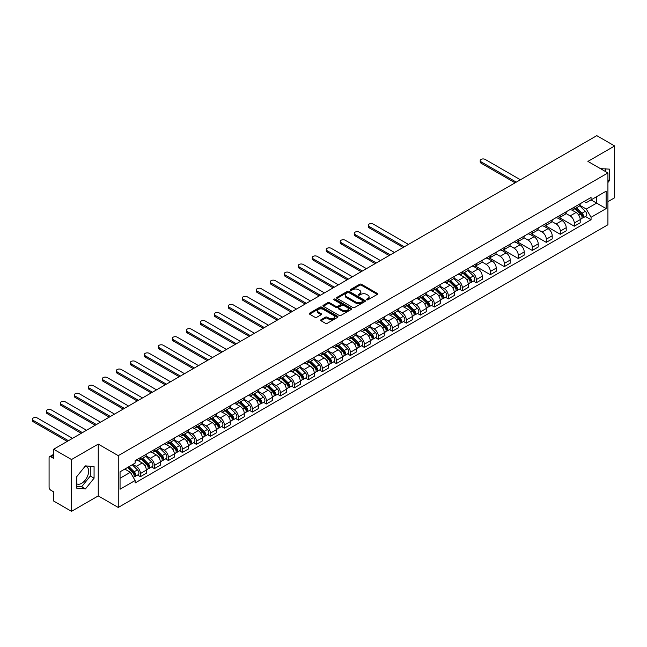 <?xml version="1.0" encoding="UTF-8"?>
<svg xmlns="http://www.w3.org/2000/svg" width="647" height="647" viewBox="0 0 647 647"><rect width="100%" height="100%" fill="white"/><g stroke="black" fill="none" stroke-linecap="round" stroke-linejoin="round"><path stroke-width="0.97" d="M366.703 299.82A0.873 0.501 0 0 0 367.933 299.82L377.29 294.417A1.245 0.72 0 0 0 377.654 293.908A1.245 0.72 0 0 0 377.29 293.398L361.438 284.251A1.245 0.72 0 0 0 359.675 284.251L350.326 289.646A0.873 0.501 0 0 0 351.556 290.357L352.769 289.662A3.987 2.297 0 0 1 358.406 289.662L359.724 290.422A3.987 2.297 0 0 1 360.889 292.048A3.987 2.297 0 0 1 359.724 293.681L358.511 294.377A0.873 0.501 0 0 0 359.748 295.089L360.953 294.393A3.987 2.297 0 0 1 366.59 294.393L367.917 295.153A3.987 2.297 0 0 1 369.081 296.779A3.987 2.297 0 0 1 367.917 298.404L366.703 299.108A0.873 0.501 0 0 0 366.703 299.82L366.703 299.108M600.57 168.713A9.899 5.71 -60 0 1 601.92 169.15A9.899 5.71 -60 0 1 602.98 170.096M85.137 466.22A9.899 5.71 -60 0 1 86.601 466.665A9.899 5.71 -60 0 1 88.113 474.599A9.899 5.71 -60 0 1 81.651 483.317A9.899 5.71 -60 0 1 76.758 483.843M321.017 319.731A1.245 0.72 0 0 0 320.653 320.241A1.245 0.72 0 0 0 321.017 320.75L325.465 323.322A1.245 0.72 0 0 0 327.228 323.322L337.621 317.321A1.245 0.72 0 0 0 337.985 316.812A1.245 0.72 0 0 0 337.621 316.302L321.769 307.155A1.245 0.72 0 0 0 320.006 307.155L309.614 313.148A1.245 0.72 0 0 0 309.25 313.658A1.245 0.72 0 0 0 309.614 314.167L314.984 317.273A1.245 0.72 0 0 0 316.747 317.273L321.195 314.701A1.245 0.72 0 0 0 321.559 314.191A1.245 0.72 0 0 0 321.195 313.682L318.534 312.145A3.332 1.925 0 0 1 317.556 310.786A3.332 1.925 0 0 1 319.61 309.007A3.332 1.925 0 0 1 323.241 309.428L333.682 315.453A3.332 1.925 0 0 1 334.653 316.812A3.332 1.925 0 0 1 332.598 318.591A3.332 1.925 0 0 1 328.967 318.17L327.228 317.167A1.245 0.72 0 0 0 325.465 317.167L321.017 319.731L321.017 320.75L325.465 318.203L325.465 317.167M118.255 455.658L98.247 444.109L71.51 459.54L53.661 449.236L596.793 135.66L614.65 145.963L587.913 161.402L607.921 172.951L118.255 455.658L118.255 507.458L607.921 224.752L607.921 172.951M352.858 307.511A1.245 0.72 0 0 0 354.613 307.511L365.005 301.51A1.245 0.72 0 0 0 365.369 301.001A1.245 0.72 0 0 0 365.005 300.491L349.154 291.336A1.245 0.72 0 0 0 347.39 291.336L337.006 297.337A1.245 0.72 0 0 0 336.642 297.846A1.245 0.72 0 0 0 337.006 298.356L352.858 307.511M334.313 300.006A0.873 0.501 0 0 1 335.195 300.127L335.195 299.092L351.313 308.401A1.245 0.72 0 0 1 351.677 308.902A1.245 0.72 0 0 1 351.313 309.412L340.92 315.412A1.245 0.72 0 0 1 339.157 315.412L323.306 306.266L323.306 305.247A1.245 0.72 0 0 0 322.942 305.756A1.245 0.72 0 0 0 323.306 306.266M323.306 305.247L327.754 302.675A1.245 0.72 0 0 1 329.517 302.675L335.947 306.387A1.245 0.72 0 0 0 337.71 306.387L340.662 304.688A1.245 0.72 0 0 0 341.026 304.179A1.245 0.72 0 0 0 340.662 303.669L333.965 299.804A0.873 0.501 0 0 1 335.195 299.092M71.51 459.54L71.51 511.34L53.661 501.037L53.661 491.866L50.878 490.256A2.539 1.464 -120 0 1 49.083 487.151L49.083 457.833A2.539 1.464 -120 0 1 49.609 456.677L53.661 454.331M607.921 201.646L614.65 197.764L614.65 145.963M71.51 511.34L98.247 495.909L118.255 507.458M53.661 449.236L53.661 458.408L50.878 456.798A2.539 1.464 -120 0 0 49.609 456.677M574.277 207.137A5.839 3.372 60 0 1 573.072 209.757L578.992 206.336A5.839 3.372 -120 0 0 580.197 203.724M565.874 213.421L570.153 215.896A5.839 3.372 60 0 1 574.277 223.037L580.197 219.624A5.839 3.372 -120 0 0 576.073 212.475L571.835 210.024M580.197 219.624L580.197 222.778L574.277 226.199L559.437 217.627M573.072 209.757A5.839 3.372 60 0 1 570.193 209.499M574.277 223.037L574.277 226.199M560.286 215.216A5.839 3.372 60 0 1 559.073 217.837L564.993 214.424A5.839 3.372 -120 0 0 566.206 211.804M545.437 225.714L560.286 234.279L566.206 230.866L566.206 227.704A5.839 3.372 -120 0 0 562.073 220.554L557.835 218.104M559.073 217.837A5.839 3.372 60 0 1 556.202 217.578M551.883 221.5L556.153 223.975A5.839 3.372 60 0 1 560.286 231.125L560.286 234.279M546.286 223.296A5.839 3.372 60 0 1 545.081 225.916L551.001 222.503A5.839 3.372 -120 0 0 552.206 219.883M531.446 233.793L546.286 242.358L552.206 238.945L552.206 235.783A5.839 3.372 -120 0 0 548.082 228.634L543.844 226.191M545.081 225.916A5.839 3.372 60 0 1 542.202 225.657M537.883 229.588L542.162 232.055A5.839 3.372 60 0 1 546.286 239.204L546.286 242.358M532.295 231.383A5.839 3.372 60 0 1 531.082 233.996L537.002 230.583A5.839 3.372 -120 0 0 538.215 227.962M517.446 241.873L532.295 250.438L538.215 247.025L538.215 243.862A5.839 3.372 -120 0 0 534.082 236.713L529.844 234.271M531.082 233.996A5.839 3.372 60 0 1 528.211 233.737M523.884 237.667L528.162 240.134A5.839 3.372 60 0 1 532.295 247.283L532.295 250.438M518.296 239.463A5.839 3.372 60 0 1 517.09 242.083L523.011 238.662A5.839 3.372 -120 0 0 524.216 236.042M503.455 249.952L518.296 258.525L524.216 255.104L524.216 251.942A5.839 3.372 -120 0 0 520.091 244.792L515.853 242.35M517.09 242.083A5.839 3.372 60 0 1 514.211 241.816M509.893 245.747L514.171 248.213A5.839 3.372 60 0 1 518.296 255.363L518.296 258.525M504.296 247.542A5.839 3.372 60 0 1 503.091 250.163L509.011 246.742A5.839 3.372 -120 0 0 510.224 244.121M489.456 258.032L504.296 266.604L510.224 263.183L510.224 260.021A5.839 3.372 -120 0 0 506.091 252.872L501.854 250.429M503.091 250.163A5.839 3.372 60 0 1 500.22 249.896M495.893 253.826L500.171 256.293A5.839 3.372 60 0 1 504.296 263.442L504.296 266.604M490.305 255.622A5.839 3.372 60 0 1 489.1 258.242L495.02 254.821A5.839 3.372 -120 0 0 496.225 252.201M475.464 266.111L490.305 274.684L496.225 271.263L496.225 268.101A5.839 3.372 -120 0 0 492.1 260.959L487.862 258.509M489.1 258.242A5.839 3.372 60 0 1 486.221 257.975M481.902 261.906L486.18 264.372A5.839 3.372 60 0 1 490.305 271.522L490.305 274.684M476.305 263.701A5.839 3.372 60 0 1 475.1 266.321L481.02 262.9A5.839 3.372 -120 0 0 482.233 260.28M473.467 281.122L476.305 282.763L482.233 279.342L482.233 276.18A5.839 3.372 -120 0 0 478.101 269.039L473.863 266.588M475.1 266.321A5.839 3.372 60 0 1 472.229 266.054M467.902 269.985L472.181 272.452A5.839 3.372 60 0 1 476.305 279.601L476.305 282.763M462.314 271.78A5.839 3.372 60 0 1 461.101 274.401L467.029 270.98A5.839 3.372 -120 0 0 468.234 268.359M459.475 289.201L462.314 290.843L468.234 287.422L468.234 284.268A5.839 3.372 -120 0 0 464.109 277.118L459.871 274.668M461.101 274.401A5.839 3.372 60 0 1 458.23 274.134M453.911 278.064L458.189 280.531A5.839 3.372 60 0 1 462.314 287.68L462.314 290.843M448.314 279.86A5.839 3.372 60 0 1 447.109 282.48L453.029 279.059A5.839 3.372 -120 0 0 454.243 276.439M445.476 297.28L448.314 298.922L454.243 295.501L454.243 292.347A5.839 3.372 -120 0 0 450.11 285.198L445.872 282.747M447.109 282.48A5.839 3.372 60 0 1 444.238 282.221M439.911 286.144L444.19 288.619A5.839 3.372 60 0 1 448.314 295.76L448.314 298.922M434.323 287.939A5.839 3.372 60 0 1 433.11 290.56L439.038 287.147A5.839 3.372 -120 0 0 440.243 284.526M431.484 305.368L434.323 307.002L440.243 303.58L440.243 300.426A5.839 3.372 -120 0 0 436.118 293.277L431.881 290.827M433.11 290.56A5.839 3.372 60 0 1 430.239 290.301M425.92 294.223L430.198 296.698A5.839 3.372 60 0 1 434.323 303.839L434.323 307.002M420.324 296.019A5.839 3.372 60 0 1 419.119 298.639L425.039 295.226A5.839 3.372 -120 0 0 426.244 292.606M417.485 313.447L420.324 315.081L426.252 311.668L426.252 308.506A5.839 3.372 -120 0 0 422.119 301.356L417.881 298.914M419.119 298.639A5.839 3.372 60 0 1 416.247 298.38M411.921 302.303L416.199 304.777A5.839 3.372 60 0 1 420.324 311.927L420.324 315.081M406.332 304.098A5.839 3.372 60 0 1 405.119 306.718L411.047 303.306A5.839 3.372 -120 0 0 412.252 300.685M403.493 321.527L406.332 323.16L412.252 319.747L412.252 316.585A5.839 3.372 -120 0 0 408.128 309.436L403.89 306.993M405.119 306.718A5.839 3.372 60 0 1 402.248 306.46M397.929 310.39L402.208 312.857A5.839 3.372 60 0 1 406.332 320.006L406.332 323.16M392.333 312.186A5.839 3.372 60 0 1 391.128 314.806L397.048 311.385A5.839 3.372 -120 0 0 398.253 308.765M389.494 329.606L392.333 331.24L398.253 327.827L398.253 324.665A5.839 3.372 -120 0 0 394.128 317.515L389.89 315.073M391.128 314.806A5.839 3.372 60 0 1 388.257 314.539M383.93 318.47L388.208 320.936A5.839 3.372 60 0 1 392.333 328.086L392.333 331.24M378.341 320.265A5.839 3.372 60 0 1 377.128 322.885L383.048 319.464A5.839 3.372 -120 0 0 384.261 316.844M375.503 337.685L378.341 339.327L384.261 335.906L384.261 332.744A5.839 3.372 -120 0 0 380.137 325.595L375.899 323.152M377.128 322.885A5.839 3.372 60 0 1 374.257 322.618M369.938 326.549L374.217 329.016A5.839 3.372 60 0 1 378.341 336.165L378.341 339.327M364.342 328.344A5.839 3.372 60 0 1 363.137 330.965L369.057 327.544A5.839 3.372 -120 0 0 370.262 324.923M361.503 345.765L364.342 347.407L370.262 343.986L370.262 340.823A5.839 3.372 -120 0 0 366.137 333.674L361.899 331.232M363.137 330.965A5.839 3.372 60 0 1 360.266 330.698M355.939 334.628L360.217 337.095A5.839 3.372 60 0 1 364.342 344.244L364.342 347.407M350.35 336.424A5.839 3.372 60 0 1 349.137 339.044L355.057 335.623A5.839 3.372 -120 0 0 356.271 333.003M347.512 353.844L350.35 355.486L356.271 352.065L356.271 348.903A5.839 3.372 -120 0 0 352.146 341.762L347.908 339.311M349.137 339.044A5.839 3.372 60 0 1 346.266 338.777M341.948 342.708L346.218 345.175A5.839 3.372 60 0 1 350.35 352.324L350.35 355.486M336.351 344.503A5.839 3.372 60 0 1 335.146 347.124L341.066 343.703A5.839 3.372 -120 0 0 342.271 341.082M333.512 361.924L336.351 363.565L342.271 360.144L342.271 356.99A5.839 3.372 -120 0 0 338.146 349.841L333.909 347.39M335.146 347.124A5.839 3.372 60 0 1 332.275 346.857M327.948 350.787L332.226 353.254A5.839 3.372 60 0 1 336.351 360.403L336.351 363.565M322.36 352.583A5.839 3.372 60 0 1 321.147 355.203L327.067 351.782A5.839 3.372 -120 0 0 328.28 349.162M319.521 370.003L322.36 371.645L328.28 368.224L328.28 365.07A5.839 3.372 -120 0 0 324.155 357.92L319.917 355.47M321.147 355.203A5.839 3.372 60 0 1 318.275 354.944M313.957 358.867L318.227 361.341A5.839 3.372 60 0 1 322.36 368.483L322.36 371.645M308.36 360.662A5.839 3.372 60 0 1 307.155 363.282L313.075 359.861A5.839 3.372 -120 0 0 314.28 357.249M305.521 378.083L308.36 379.724L314.28 376.303L314.28 373.149A5.839 3.372 -120 0 0 310.156 366L305.918 363.549M307.155 363.282A5.839 3.372 60 0 1 304.276 363.024M299.957 366.946L304.236 369.421A5.839 3.372 60 0 1 308.36 376.562L308.36 379.724M294.369 368.741A5.839 3.372 60 0 1 293.156 371.362L299.076 367.949A5.839 3.372 -120 0 0 300.289 365.329M291.53 386.17L294.369 387.804L300.289 384.391L300.289 381.229A5.839 3.372 -120 0 0 296.164 374.079L291.918 371.629M293.156 371.362A5.839 3.372 60 0 1 290.285 371.103M285.966 375.025L290.236 377.5A5.839 3.372 60 0 1 294.369 384.65L294.369 387.804M280.369 376.821A5.839 3.372 60 0 1 279.164 379.441L285.084 376.028A5.839 3.372 -120 0 0 286.289 373.408M277.531 394.249L280.369 395.883L286.289 392.47L286.289 389.308A5.839 3.372 -120 0 0 282.165 382.159L277.927 379.716M279.164 379.441A5.839 3.372 60 0 1 276.285 379.182M271.966 383.113L276.245 385.58A5.839 3.372 60 0 1 280.369 392.729L280.369 395.883M266.378 384.908A5.839 3.372 60 0 1 265.165 387.529L271.085 384.108A5.839 3.372 -120 0 0 272.298 381.487M263.539 402.329L266.378 403.963L272.298 400.55L272.298 397.387A5.839 3.372 -120 0 0 268.165 390.238L263.927 387.796M265.165 387.529A5.839 3.372 60 0 1 262.294 387.262M257.975 391.192L262.245 393.659A5.839 3.372 60 0 1 266.378 400.808L266.378 403.963M252.379 392.988A5.839 3.372 60 0 1 251.173 395.608L257.094 392.187A5.839 3.372 -120 0 0 258.299 389.567M249.54 410.408L252.379 412.05L258.299 408.629L258.299 405.467A5.839 3.372 -120 0 0 254.174 398.317L249.936 395.875M251.173 395.608A5.839 3.372 60 0 1 248.294 395.341M243.976 399.272L248.254 401.738A5.839 3.372 60 0 1 252.379 408.888L252.379 412.05M238.387 401.067A5.839 3.372 60 0 1 237.174 403.688L243.094 400.267A5.839 3.372 -120 0 0 244.307 397.646M235.548 418.488L238.387 420.129L244.307 416.708L244.307 413.546A5.839 3.372 -120 0 0 240.174 406.397L235.937 403.954M237.174 403.688A5.839 3.372 60 0 1 234.303 403.421M229.984 407.351L234.254 409.818A5.839 3.372 60 0 1 238.387 416.967L238.387 420.129M224.388 409.147A5.839 3.372 60 0 1 223.183 411.767L229.103 408.346A5.839 3.372 -120 0 0 230.308 405.726M221.549 426.567L224.388 428.209L230.308 424.788L230.308 421.626A5.839 3.372 -120 0 0 226.183 414.484L221.945 412.034M223.183 411.767A5.839 3.372 60 0 1 220.303 411.5M215.985 415.431L220.263 417.897A5.839 3.372 60 0 1 224.388 425.047L224.388 428.209M210.396 417.226A5.839 3.372 60 0 1 209.183 419.846L215.103 416.425A5.839 3.372 -120 0 0 216.316 413.805M207.55 434.647L210.396 436.288L216.316 432.867L216.316 429.713A5.839 3.372 -120 0 0 212.184 422.564L207.946 420.113M209.183 419.846A5.839 3.372 60 0 1 206.312 419.579M201.985 423.51L206.264 425.977A5.839 3.372 60 0 1 210.396 433.126L210.396 436.288M196.397 425.305A5.839 3.372 60 0 1 195.192 427.926L201.112 424.505A5.839 3.372 -120 0 0 202.317 421.884M193.558 442.726L196.397 444.368L202.317 440.947L202.317 437.793A5.839 3.372 -120 0 0 198.192 430.643L193.954 428.193M195.192 427.926A5.839 3.372 60 0 1 192.313 427.659M187.994 431.589L192.272 434.056A5.839 3.372 60 0 1 196.397 441.205L196.397 444.368M182.397 433.385A5.839 3.372 60 0 1 181.192 436.005L187.112 432.584A5.839 3.372 -120 0 0 188.326 429.972M179.559 450.805L182.397 452.447L188.326 449.026L188.326 445.872A5.839 3.372 -120 0 0 184.193 438.723L179.955 436.272M181.192 436.005A5.839 3.372 60 0 1 178.321 435.746M173.994 439.669L178.273 442.144A5.839 3.372 60 0 1 182.397 449.285L182.397 452.447M168.406 441.464A5.839 3.372 60 0 1 167.201 444.085L173.121 440.672A5.839 3.372 -120 0 0 174.326 438.051M165.567 458.893L168.406 460.527L174.326 457.114L174.326 453.951A5.839 3.372 -120 0 0 170.201 446.802L165.964 444.352M167.201 444.085A5.839 3.372 60 0 1 164.322 443.826M160.003 447.748L164.281 450.223A5.839 3.372 60 0 1 168.406 457.372L168.406 460.527M154.407 449.544A5.839 3.372 60 0 1 153.202 452.164L159.122 448.751A5.839 3.372 -120 0 0 160.335 446.131M151.568 466.972L154.407 468.606L160.335 465.193L160.335 462.031A5.839 3.372 -120 0 0 156.202 454.881L151.964 452.439M153.202 452.164A5.839 3.372 60 0 1 150.33 451.905M146.004 455.836L150.282 458.302A5.839 3.372 60 0 1 154.407 465.452L154.407 468.606M140.415 457.631A5.839 3.372 60 0 1 139.202 460.243L145.13 456.831A5.839 3.372 -120 0 0 146.335 454.21M137.576 475.052L140.415 476.685L146.335 473.272L146.335 470.11A5.839 3.372 -120 0 0 142.211 462.961L137.973 460.518M139.202 460.243A5.839 3.372 60 0 1 136.331 459.985M132.878 464.417L136.291 466.382A5.839 3.372 60 0 1 140.415 473.531L140.415 476.685M584.192 201.411L586.303 202.632L606.126 191.189L596.615 196.672L596.615 203.101L586.303 209.054L579.874 205.342M591.051 199.891L606.126 208.593L591.059 217.295L586.303 209.054M606.126 191.189L606.126 208.593M120.051 478.246L130.362 472.286L135.118 480.519L135.118 482.953L591.059 219.729L591.059 217.295M135.118 480.519L120.051 489.221L120.051 471.817L135.118 463.115L135.118 460.68L591.059 197.456L591.059 199.891M607.921 182.511L609.401 180.667L609.401 169.126L600.489 168.665M98.247 444.109L98.247 495.909M76.758 488.186L85.42 488.954L94.074 478.19L94.074 466.641L85.42 465.872L76.758 476.637L76.758 488.186M130.362 472.286L124.806 469.075M585.438 216.478L591.059 219.729M605.632 171.633L605.632 168.786M607.921 179.809L609.401 180.667M76.758 486.342L81.651 486.779L90.305 476.014L90.305 466.309M81.651 486.779L85.42 488.954M90.305 476.014L94.074 478.19M367.051 299.941L367.917 299.44A3.987 2.297 0 0 0 369.081 297.814L369.081 296.779M360.889 292.048L360.889 293.091A3.987 2.297 0 0 1 359.724 294.717L358.859 295.21M377.29 293.398L377.29 294.417L361.438 285.287A1.245 0.72 0 0 0 359.675 285.287L350.674 290.487M365.005 300.491L365.005 301.51L349.154 292.379A1.245 0.72 0 0 0 347.39 292.379L337.022 298.364L337.006 297.337M362.805 301.356A0.873 0.501 0 0 0 362.805 300.645L348.895 292.614A0.873 0.501 0 0 0 347.657 292.614L346.38 293.35A3.987 2.297 0 0 0 345.215 294.975A3.987 2.297 0 0 0 346.38 296.601L355.89 302.092A3.987 2.297 0 0 0 361.527 302.092L362.805 301.356L362.805 302.392A0.873 0.501 0 0 0 363.064 302.036L363.064 301.001M345.215 294.975L345.215 296.011A3.987 2.297 0 0 0 346.38 297.636L346.38 296.601M362.805 302.392L361.527 303.128A3.987 2.297 0 0 1 355.89 303.128L346.38 297.636M323.33 306.274L327.754 303.71L327.754 302.675M341.026 304.179L341.026 305.214A1.245 0.72 0 0 1 340.662 305.724L337.71 307.422A1.245 0.72 0 0 1 335.947 307.422L329.517 303.71A1.245 0.72 0 0 0 327.754 303.71M335.195 300.127L351.297 309.42M342.619 310.236A3.332 1.925 0 0 0 346.25 310.657A3.332 1.925 0 0 0 348.304 308.878A3.332 1.925 0 0 0 347.326 307.519L343.654 305.4A1.245 0.72 0 0 0 341.891 305.4L338.939 307.099A1.245 0.72 0 0 0 338.575 307.608A1.245 0.72 0 0 0 338.939 308.118L342.619 310.236L342.619 311.28A3.332 1.925 0 0 0 346.25 311.692A3.332 1.925 0 0 0 348.304 309.913L348.304 308.878M338.575 307.608L338.575 308.643A1.245 0.72 0 0 0 338.939 309.153L338.939 308.118M342.619 311.28L338.939 309.153M334.653 316.812L334.653 317.847A3.332 1.925 0 0 1 332.598 319.626A3.332 1.925 0 0 1 328.967 319.206L327.228 318.203A1.245 0.72 0 0 0 325.465 318.203M317.556 310.786L317.556 311.822A3.332 1.925 0 0 0 318.534 313.18L318.534 312.145M321.179 314.709L318.534 313.18M337.621 316.302L337.621 317.321L321.769 308.19A1.245 0.72 0 0 0 320.006 308.19L309.63 314.175L309.614 313.148M575.029 208.625L580.545 214.068A3.17 1.828 60 0 1 581.378 218.823L580.197 219.503M576.129 209.709L578.467 211.059M520.406 179.761L485.193 159.437A2.92 1.682 -0 0 0 482.007 159.065A2.92 1.682 -0 0 0 480.211 160.626A2.92 1.682 -0 0 0 481.061 161.815L516.274 182.147M575.644 208.269L581.677 214.23A1.52 0.882 60 0 1 582.082 216.51A1.52 0.882 60 0 1 581.944 216.567M576.558 207.744L582.074 213.187A3.17 1.828 60 0 1 582.907 217.942A3.17 1.828 60 0 1 581.952 218.039M579.639 205.738L585.3 211.318A3.17 1.828 60 0 1 586.133 216.074L582.907 217.942M515.109 182.818L481.061 163.165A2.92 1.682 180 0 1 480.211 161.968L480.211 160.626M463.066 273.269L468.582 278.711A3.17 1.828 60 0 1 469.415 283.467L468.234 284.146M464.166 274.352L466.503 275.703M408.435 244.404L373.222 224.08A2.92 1.682 -0 0 0 370.044 223.708A2.92 1.682 -0 0 0 368.248 225.269A2.92 1.682 -0 0 0 369.097 226.458L404.31 246.79M463.681 272.913L469.714 278.873A1.52 0.882 60 0 1 470.118 281.154A1.52 0.882 60 0 1 469.981 281.21M464.595 272.387L470.102 277.83A3.17 1.828 60 0 1 470.943 282.585A3.17 1.828 60 0 1 469.981 282.682M467.676 270.381L473.337 275.962A3.17 1.828 60 0 1 474.17 280.717L470.943 282.585M403.146 247.461L369.097 227.809A2.92 1.682 180 0 1 368.248 226.612L368.248 225.269M449.075 281.348L454.582 286.791A3.17 1.828 60 0 1 455.423 291.546L454.234 292.226M450.175 282.432L452.504 283.782M394.444 252.484L359.231 232.16A2.92 1.682 -0 0 0 356.052 231.788A2.92 1.682 -0 0 0 354.249 233.349A2.92 1.682 -0 0 0 355.106 234.537L390.319 254.869M449.681 280.992L455.723 286.953A1.52 0.882 60 0 1 456.119 289.233A1.52 0.882 60 0 1 455.981 289.29M450.595 280.466L456.111 285.909A3.17 1.828 60 0 1 456.944 290.665A3.17 1.828 60 0 1 455.989 290.762M453.684 278.461L459.338 284.041A3.17 1.828 60 0 1 460.179 288.797L456.944 290.665M389.146 255.541L355.106 235.888A2.92 1.682 180 0 1 354.249 234.691L354.249 233.349M435.075 289.427L440.591 294.87A3.17 1.828 60 0 1 441.424 299.626L440.243 300.305M436.175 290.511L438.512 291.862M380.444 260.563L345.231 240.239A2.92 1.682 -0 0 0 342.053 239.875A2.92 1.682 -0 0 0 340.249 241.428A2.92 1.682 -0 0 0 341.106 242.617L376.319 262.949M435.69 289.08L441.723 295.032A1.52 0.882 60 0 1 442.127 297.313A1.52 0.882 60 0 1 441.99 297.369M436.604 288.546L442.111 293.989A3.17 1.828 60 0 1 442.952 298.744A3.17 1.828 60 0 1 441.99 298.841M439.685 286.54L445.346 292.12A3.17 1.828 60 0 1 446.179 296.876L442.952 298.744M375.155 263.62L341.106 243.968A2.92 1.682 180 0 1 340.249 242.779L340.249 241.428M421.076 297.507L426.591 302.95A3.17 1.828 60 0 1 427.432 307.705L426.244 308.384M422.176 298.59L424.513 299.941M366.453 268.651L331.24 248.319A2.92 1.682 -0 0 0 328.061 247.955A2.92 1.682 -0 0 0 326.258 249.507A2.92 1.682 -0 0 0 327.115 250.696L362.328 271.028M421.69 297.159L427.732 303.111A1.52 0.882 60 0 1 428.128 305.392A1.52 0.882 60 0 1 427.99 305.449M422.604 296.625L428.12 302.068A3.17 1.828 60 0 1 428.953 306.824A3.17 1.828 60 0 1 427.999 306.929M425.694 294.62L431.347 300.2A3.17 1.828 60 0 1 432.188 304.955L428.953 306.824M361.155 271.7L327.115 252.047A2.92 1.682 180 0 1 326.258 250.858L326.258 249.507M407.084 305.586L412.6 311.029A3.17 1.828 60 0 1 413.433 315.785L412.252 316.464M408.184 306.678L410.522 308.021M352.453 276.73L317.24 256.398A2.92 1.682 -0 0 0 314.062 256.034A2.92 1.682 -0 0 0 312.258 257.587A2.92 1.682 -0 0 0 313.116 258.784L348.329 279.108M407.699 305.238L413.732 311.191A1.52 0.882 60 0 1 414.137 313.471A1.52 0.882 60 0 1 413.999 313.528M408.613 304.713L414.12 310.148A3.17 1.828 60 0 1 414.962 314.903A3.17 1.828 60 0 1 413.999 315.008M411.694 302.699L417.355 308.287A3.17 1.828 60 0 1 418.188 313.043L414.962 314.903M347.164 279.787L313.116 260.126A2.92 1.682 180 0 1 312.258 258.937L312.258 257.587M393.085 313.666L398.601 319.108A3.17 1.828 60 0 1 399.442 323.864L398.253 324.551M394.185 314.757L396.522 316.1M338.462 284.809L303.249 264.477A2.92 1.682 -0 0 0 300.071 264.113A2.92 1.682 -0 0 0 298.267 265.666A2.92 1.682 -0 0 0 299.124 266.863L334.337 287.187M393.7 313.318L399.741 319.27A1.52 0.882 60 0 1 400.137 321.559A1.52 0.882 60 0 1 400 321.608M394.613 312.792L400.129 318.227A3.17 1.828 60 0 1 400.962 322.982A3.17 1.828 60 0 1 400.008 323.088M397.703 310.778L403.356 316.367A3.17 1.828 60 0 1 404.197 321.122L400.962 322.982M333.165 287.866L299.124 268.206A2.92 1.682 180 0 1 298.267 267.017L298.267 265.666M379.093 321.753L384.609 327.188A3.17 1.828 60 0 1 385.442 331.943L384.261 332.631M380.193 322.837L382.531 324.187M324.462 292.889L289.249 272.557A2.92 1.682 -0 0 0 286.071 272.193A2.92 1.682 -0 0 0 284.268 273.746A2.92 1.682 -0 0 0 285.125 274.943L320.338 295.275M379.708 321.397L385.741 327.35A1.52 0.882 60 0 1 386.146 329.638A1.52 0.882 60 0 1 386.008 329.687M380.622 320.872L386.13 326.306A3.17 1.828 60 0 1 386.971 331.062A3.17 1.828 60 0 1 386.008 331.167M383.703 318.866L389.365 324.446A3.17 1.828 60 0 1 390.198 329.202L386.971 331.062M319.173 295.946L285.125 276.285A2.92 1.682 180 0 1 284.268 275.096L284.268 273.746M365.094 329.833L370.61 335.267A3.17 1.828 60 0 1 371.451 340.023L370.262 340.71M366.194 330.916L368.531 332.267M310.471 300.968L275.258 280.636A2.92 1.682 -0 0 0 272.08 280.272A2.92 1.682 -0 0 0 270.276 281.833A2.92 1.682 -0 0 0 271.133 283.022L306.346 303.354M365.709 329.477L371.75 335.437A1.52 0.882 60 0 1 372.146 337.718A1.52 0.882 60 0 1 372.009 337.774M366.623 328.951L372.138 334.386A3.17 1.828 60 0 1 372.971 339.141A3.17 1.828 60 0 1 372.017 339.246M369.704 326.945L375.365 332.526A3.17 1.828 60 0 1 376.206 337.281L372.971 339.141M305.174 304.025L271.133 284.365A2.92 1.682 180 0 1 270.276 283.176L270.276 281.833M351.103 337.912L356.618 343.347A3.17 1.828 60 0 1 357.451 348.102L356.271 348.79M352.203 338.996L354.54 340.346M296.472 309.048L261.259 288.716A2.92 1.682 -0 0 0 258.08 288.352A2.92 1.682 -0 0 0 256.277 289.913A2.92 1.682 -0 0 0 257.134 291.101L292.347 311.433M351.717 337.556L357.751 343.517A1.52 0.882 60 0 1 358.155 345.797A1.52 0.882 60 0 1 358.017 345.854M352.623 337.03L358.139 342.465A3.17 1.828 60 0 1 358.98 347.229A3.17 1.828 60 0 1 358.017 347.326M355.713 335.025L361.374 340.605A3.17 1.828 60 0 1 362.207 345.361L358.98 347.229M291.182 312.105L257.134 292.444A2.92 1.682 180 0 1 256.277 291.255L256.277 289.913M337.103 345.991L342.619 351.426A3.17 1.828 60 0 1 343.46 356.182L342.271 356.869M338.203 347.075L340.54 348.426M282.48 317.127L247.267 296.795A2.92 1.682 -0 0 0 244.089 296.431A2.92 1.682 -0 0 0 242.285 297.992A2.92 1.682 -0 0 0 243.143 299.181L278.347 319.513M337.718 345.635L343.759 351.596A1.52 0.882 60 0 1 344.155 353.877A1.52 0.882 60 0 1 344.018 353.933M338.632 345.11L344.147 350.553A3.17 1.828 60 0 1 344.98 355.308A3.17 1.828 60 0 1 344.026 355.405M341.713 343.104L347.374 348.684A3.17 1.828 60 0 1 348.207 353.44L344.98 355.308M277.183 320.184L243.143 300.531A2.92 1.682 180 0 1 242.285 299.335L242.285 297.992M323.112 354.071L328.627 359.514A3.17 1.828 60 0 1 329.46 364.269L328.28 364.948M324.212 355.154L326.549 356.505M268.481 325.206L233.268 304.883A2.92 1.682 -0 0 0 230.089 304.511A2.92 1.682 -0 0 0 228.286 306.071A2.92 1.682 -0 0 0 229.143 307.26L264.356 327.592M323.718 353.715L329.76 359.675A1.52 0.882 60 0 1 330.164 361.956A1.52 0.882 60 0 1 330.019 362.013M324.632 353.189L330.148 358.632A3.17 1.828 60 0 1 330.989 363.388A3.17 1.828 60 0 1 330.027 363.485M327.722 351.184L333.383 356.764A3.17 1.828 60 0 1 334.216 361.519L330.989 363.388M263.192 328.264L229.143 308.611A2.92 1.682 180 0 1 228.286 307.414L228.286 306.071M309.112 362.15L314.628 367.593A3.17 1.828 60 0 1 315.469 372.348L314.28 373.028M310.212 363.234L312.55 364.584M254.489 333.286L219.276 312.962A2.92 1.682 -0 0 0 216.098 312.598A2.92 1.682 -0 0 0 214.294 314.151A2.92 1.682 -0 0 0 215.144 315.34L250.357 335.672M309.727 361.794L315.76 367.755A1.52 0.882 60 0 1 316.165 370.035A1.52 0.882 60 0 1 316.027 370.092M310.641 361.269L316.157 366.712A3.17 1.828 60 0 1 316.99 371.467A3.17 1.828 60 0 1 316.035 371.564M313.722 359.263L319.383 364.843A3.17 1.828 60 0 1 320.216 369.599L316.99 371.467M249.192 336.343L215.144 316.69A2.92 1.682 180 0 1 214.294 315.501L214.294 314.151M295.121 370.23L300.637 375.672A3.17 1.828 60 0 1 301.47 380.428L300.289 381.107M296.221 371.313L298.558 372.664M240.49 341.373L205.277 321.041A2.92 1.682 -0 0 0 202.099 320.677A2.92 1.682 -0 0 0 200.295 322.23A2.92 1.682 -0 0 0 201.152 323.419L236.365 343.751M295.728 369.882L301.769 375.834A1.52 0.882 60 0 1 302.173 378.115A1.52 0.882 60 0 1 302.028 378.171M296.641 369.348L302.157 374.791A3.17 1.828 60 0 1 302.998 379.546A3.17 1.828 60 0 1 302.036 379.652M299.731 367.342L305.384 372.923A3.17 1.828 60 0 1 306.225 377.678L302.998 379.546M235.201 344.422L201.152 324.77A2.92 1.682 180 0 1 200.295 323.581L200.295 322.23M281.122 378.309L286.637 383.752A3.17 1.828 60 0 1 287.47 388.507L286.289 389.187M282.221 379.393L284.559 380.743M226.499 349.453L191.286 329.121A2.92 1.682 -0 0 0 188.099 328.757A2.92 1.682 -0 0 0 186.304 330.31A2.92 1.682 -0 0 0 187.153 331.507L222.366 351.831M281.736 377.961L287.769 383.914A1.52 0.882 60 0 1 288.174 386.194A1.52 0.882 60 0 1 288.036 386.251M282.65 377.427L288.166 382.87A3.17 1.828 60 0 1 288.999 387.626A3.17 1.828 60 0 1 288.044 387.731M285.731 375.422L291.393 381.002A3.17 1.828 60 0 1 292.226 385.758L288.999 387.626M221.201 352.51L187.153 332.849A2.92 1.682 180 0 1 186.304 331.66L186.304 330.31M267.13 386.388L272.638 391.831A3.17 1.828 60 0 1 273.479 396.587L272.298 397.274M268.23 387.48L270.567 388.823M212.499 357.532L177.286 337.2A2.92 1.682 -0 0 0 174.108 336.836A2.92 1.682 -0 0 0 172.304 338.389A2.92 1.682 -0 0 0 173.161 339.586L208.374 359.91M267.737 386.041L273.778 391.993A1.52 0.882 60 0 1 274.182 394.282A1.52 0.882 60 0 1 274.037 394.33M268.651 385.515L274.166 390.95A3.17 1.828 60 0 1 275.007 395.705A3.17 1.828 60 0 1 274.045 395.81M271.74 383.501L277.393 389.09A3.17 1.828 60 0 1 278.234 393.845L275.007 395.705M207.21 360.589L173.161 340.929A2.92 1.682 180 0 1 172.304 339.74L172.304 338.389M253.131 394.476L258.646 399.911A3.17 1.828 60 0 1 259.479 404.666L258.299 405.354M254.231 395.56L256.568 396.91M198.508 365.612L163.295 345.28A2.92 1.682 -0 0 0 160.108 344.916A2.92 1.682 -0 0 0 158.313 346.468A2.92 1.682 -0 0 0 159.162 347.665L194.375 367.989M253.745 394.12L259.779 400.072A1.52 0.882 60 0 1 260.183 402.361A1.52 0.882 60 0 1 260.045 402.41M254.659 393.594L260.175 399.029A3.17 1.828 60 0 1 261.008 403.785A3.17 1.828 60 0 1 260.054 403.89M257.741 391.589L263.402 397.169A3.17 1.828 60 0 1 264.235 401.924L261.008 403.785M193.21 368.669L159.162 349.008A2.92 1.682 180 0 1 158.313 347.819L158.313 346.468M239.139 402.555L244.647 407.99A3.17 1.828 60 0 1 245.488 412.746L244.307 413.433M240.239 403.639L242.576 404.99M184.508 373.691L149.295 353.359A2.92 1.682 -0 0 0 146.117 352.995A2.92 1.682 -0 0 0 144.313 354.556A2.92 1.682 -0 0 0 145.171 355.745L180.384 376.077M239.746 402.199L245.787 408.16A1.52 0.882 60 0 1 246.192 410.441A1.52 0.882 60 0 1 246.046 410.497M240.66 401.674L246.175 407.109A3.17 1.828 60 0 1 247.008 411.864A3.17 1.828 60 0 1 246.054 411.969M243.749 399.668L249.402 405.248A3.17 1.828 60 0 1 250.243 410.004L247.008 411.864M179.219 376.748L145.171 357.087A2.92 1.682 180 0 1 144.313 355.899L144.313 354.556M225.14 410.635L230.655 416.07A3.17 1.828 60 0 1 231.489 420.825L230.308 421.512M226.24 411.718L228.577 413.069M170.517 381.77L135.304 361.438A2.92 1.682 -0 0 0 132.117 361.075A2.92 1.682 -0 0 0 130.322 362.635A2.92 1.682 -0 0 0 131.171 363.824L166.384 384.156M225.754 410.279L231.788 416.239A1.52 0.882 60 0 1 232.192 418.52A1.52 0.882 60 0 1 232.055 418.577M226.668 409.753L232.184 415.188A3.17 1.828 60 0 1 233.017 419.943A3.17 1.828 60 0 1 232.063 420.049M229.75 407.747L235.411 413.328A3.17 1.828 60 0 1 236.244 418.083L233.017 419.943M165.22 384.828L131.171 365.167A2.92 1.682 180 0 1 130.322 363.978L130.322 362.635M211.148 418.714L216.656 424.149A3.17 1.828 60 0 1 217.497 428.904L216.316 429.592M212.248 419.798L214.586 421.148M156.517 389.85L121.304 369.518A2.92 1.682 -0 0 0 118.126 369.154A2.92 1.682 -0 0 0 116.323 370.715A2.92 1.682 -0 0 0 117.18 371.904L152.393 392.236M211.755 418.358L217.796 424.319A1.52 0.882 60 0 1 218.193 426.599A1.52 0.882 60 0 1 218.055 426.656M212.669 417.833L218.185 423.275A3.17 1.828 60 0 1 219.018 428.031A3.17 1.828 60 0 1 218.063 428.128M215.758 415.827L221.411 421.407A3.17 1.828 60 0 1 222.253 426.163L219.018 428.031M151.228 392.907L117.18 373.254A2.92 1.682 180 0 1 116.323 372.057L116.323 370.715M197.149 426.794L202.665 432.236A3.17 1.828 60 0 1 203.498 436.992L202.317 437.671M198.249 427.877L200.586 429.228M142.526 397.929L107.313 377.605A2.92 1.682 -0 0 0 104.127 377.233A2.92 1.682 -0 0 0 102.331 378.794A2.92 1.682 -0 0 0 103.18 379.983L138.393 400.315M197.764 426.438L203.797 432.398A1.52 0.882 60 0 1 204.201 434.679A1.52 0.882 60 0 1 204.064 434.735M198.678 425.912L204.185 431.355A3.17 1.828 60 0 1 205.026 436.11A3.17 1.828 60 0 1 204.064 436.207M201.759 423.906L207.42 429.487A3.17 1.828 60 0 1 208.253 434.242L205.026 436.11M137.229 400.986L103.18 381.334A2.92 1.682 180 0 1 102.331 380.137L102.331 378.794M183.158 434.873L188.665 440.316A3.17 1.828 60 0 1 189.506 445.071L188.317 445.751M184.258 435.957L186.595 437.307M128.527 406.009L93.314 385.685A2.92 1.682 -0 0 0 90.135 385.321A2.92 1.682 -0 0 0 88.332 386.874A2.92 1.682 -0 0 0 89.189 388.063L124.402 408.394M183.764 434.517L189.806 440.478A1.52 0.882 60 0 1 190.202 442.758A1.52 0.882 60 0 1 190.064 442.815M184.678 433.991L190.194 439.434A3.17 1.828 60 0 1 191.027 444.19A3.17 1.828 60 0 1 190.072 444.287M187.767 431.986L193.421 437.566A3.17 1.828 60 0 1 194.262 442.322L191.027 444.19M123.237 409.066L89.189 389.413A2.92 1.682 180 0 1 88.332 388.216L88.332 386.874M169.158 442.952L174.674 448.395A3.17 1.828 60 0 1 175.507 453.151L174.326 453.83M170.258 444.036L172.595 445.387M114.535 414.096L79.322 393.764A2.92 1.682 -0 0 0 76.136 393.4A2.92 1.682 -0 0 0 74.34 394.953A2.92 1.682 -0 0 0 75.189 396.142L110.402 416.474M169.773 442.605L175.806 448.557A1.52 0.882 60 0 1 176.21 450.838A1.52 0.882 60 0 1 176.073 450.894M170.687 442.071L176.194 447.514A3.17 1.828 60 0 1 177.035 452.269A3.17 1.828 60 0 1 176.073 452.374M173.768 440.065L179.429 445.646A3.17 1.828 60 0 1 180.262 450.401L177.035 452.269M109.238 417.145L75.189 397.493A2.92 1.682 180 0 1 74.34 396.304L74.34 394.953M155.167 451.032L160.674 456.475A3.17 1.828 60 0 1 161.515 461.23L160.327 461.909M156.267 452.116L158.604 453.466M100.536 422.176L65.323 401.844A2.92 1.682 -0 0 0 62.144 401.48A2.92 1.682 -0 0 0 60.341 403.032A2.92 1.682 -0 0 0 61.198 404.221L96.411 424.553M155.773 450.684L161.815 456.636A1.52 0.882 60 0 1 162.211 458.917A1.52 0.882 60 0 1 162.073 458.974M156.687 450.15L162.203 455.593A3.17 1.828 60 0 1 163.036 460.349A3.17 1.828 60 0 1 162.082 460.454M159.777 448.145L165.43 453.725A3.17 1.828 60 0 1 166.271 458.48L163.036 460.349M95.238 425.225L61.198 405.572A2.92 1.682 180 0 1 60.341 404.383L60.341 403.032M141.167 459.111L146.683 464.554A3.17 1.828 60 0 1 147.516 469.31L146.335 469.989M142.267 460.203L144.605 461.546M86.536 430.255L51.323 409.923A2.92 1.682 -0 0 0 48.145 409.559A2.92 1.682 -0 0 0 46.349 411.112A2.92 1.682 -0 0 0 47.199 412.309L82.412 432.633M141.782 458.763L147.815 464.716A1.52 0.882 60 0 1 148.22 467.005A1.52 0.882 60 0 1 148.082 467.053M142.696 458.238L148.203 463.673A3.17 1.828 60 0 1 149.045 468.428A3.17 1.828 60 0 1 148.082 468.533M145.777 456.224L151.438 461.812A3.17 1.828 60 0 1 152.271 466.568L149.045 468.428M81.247 433.312L47.199 413.651A2.92 1.682 180 0 1 46.349 412.462L46.349 411.112M127.499 467.514L132.684 472.633A3.17 1.828 60 0 1 133.525 477.389L133.363 477.478M128.268 468.282L130.605 469.633M72.545 438.334L37.332 418.002A2.92 1.682 -0 0 0 34.154 417.638A2.92 1.682 -0 0 0 32.35 419.191A2.92 1.682 -0 0 0 33.207 420.388L68.42 440.712M128.114 467.166L133.824 472.795A1.52 0.882 60 0 1 134.22 475.084A1.52 0.882 60 0 1 134.083 475.133M129.028 466.641L134.212 471.752A3.17 1.828 60 0 1 135.045 476.507A3.17 1.828 60 0 1 134.091 476.613M132.255 464.772L137.439 469.892A3.17 1.828 60 0 1 138.28 474.647L135.045 476.507M67.248 441.391L33.207 421.731A2.92 1.682 180 0 1 32.35 420.542L32.35 419.191M154.407 465.452L160.335 462.031M168.406 457.372L174.326 453.951M182.397 449.285L188.326 445.872M196.397 441.205L202.317 437.793M210.396 433.126L216.316 429.713M224.388 425.047L230.308 421.626M238.387 416.967L244.307 413.546M252.379 408.888L258.299 405.467M266.378 400.808L272.298 397.387M280.369 392.729L286.289 389.308M294.369 384.65L300.289 381.229M308.36 376.562L314.28 373.149M322.36 368.483L328.28 365.07M336.351 360.403L342.271 356.99M350.35 352.324L356.271 348.903M364.342 344.244L370.262 340.823M378.341 336.165L384.261 332.744M392.333 328.086L398.253 324.665M406.332 320.006L412.252 316.585M420.324 311.927L426.252 308.506M434.323 303.839L440.243 300.426M448.314 295.76L454.243 292.347M462.314 287.68L468.234 284.268M476.305 279.601L482.233 276.18M490.305 271.522L496.225 268.101M504.296 263.442L510.224 260.021M518.296 255.363L524.216 251.942M532.295 247.283L538.215 243.862M546.286 239.204L552.206 235.783M560.286 231.125L566.206 227.704M140.415 473.531L146.335 470.11M136.291 466.382L142.211 462.961M150.282 458.302L156.202 454.881M164.281 450.223L170.201 446.802M178.273 442.144L184.193 438.723M192.272 434.056L198.192 430.643M206.264 425.977L212.184 422.564M220.263 417.897L226.183 414.484M234.254 409.818L240.174 406.397M248.254 401.738L254.174 398.317M262.245 393.659L268.165 390.238M276.245 385.58L282.165 382.159M290.236 377.5L296.164 374.079M304.236 369.421L310.156 366M318.227 361.341L324.155 357.92M332.226 353.254L338.146 349.841M346.218 345.175L352.146 341.762M360.217 337.095L366.137 333.674M374.217 329.016L380.137 325.595M388.208 320.936L394.128 317.515M402.208 312.857L408.128 309.436M416.199 304.777L422.119 301.356M430.198 296.698L436.118 293.277M444.19 288.619L450.11 285.198M458.189 280.531L464.109 277.118M472.181 272.452L478.101 269.039M486.18 264.372L492.1 260.959M500.171 256.293L506.091 252.872M514.171 248.213L520.091 244.792M528.162 240.134L534.082 236.713M542.162 232.055L548.082 228.634M556.153 223.975L562.073 220.554M570.153 215.896L576.073 212.475M53.661 455.197L50.878 456.798M367.917 299.44L367.917 298.404M358.511 295.089L358.511 294.377M359.724 294.717L359.724 293.681M350.326 290.357L350.326 289.646M359.675 285.287L359.675 284.251M361.438 285.287L361.438 284.251M347.39 292.379L347.39 291.336M349.154 292.379L349.154 291.336M355.89 303.128L355.89 302.092M361.527 303.128L361.527 302.092M329.517 303.71L329.517 302.675M335.947 307.422L335.947 306.387M337.71 307.422L337.71 306.387M340.662 305.724L340.662 304.688M351.313 309.412L351.313 308.401M327.228 318.203L327.228 317.167M328.967 319.206L328.967 318.17M321.195 314.701L321.195 313.682M320.006 308.19L320.006 307.155M321.769 308.19L321.769 307.155M580.545 214.068L578.725 215.119M582.397 215.815L581.823 216.147M585.3 211.318L582.074 213.187M481.061 163.165L481.061 161.815M468.582 278.711L466.762 279.763M470.434 280.458L469.859 280.79M473.337 275.962L470.102 277.83M369.097 227.809L369.097 226.458M454.582 286.791L452.763 287.842M456.434 288.538L455.868 288.869M459.338 284.041L456.111 285.909M355.106 235.888L355.106 234.537M440.591 294.87L438.763 295.922M442.443 296.617L441.869 296.949M445.346 292.12L442.111 293.989M341.106 243.968L341.106 242.617M426.591 302.95L424.772 304.001M428.443 304.697L427.877 305.028M431.347 300.2L428.12 302.068M327.115 252.047L327.115 250.696M412.6 311.029L410.772 312.08M414.452 312.776L413.878 313.108M417.355 308.287L414.12 310.148M313.116 260.126L313.116 258.784M398.601 319.108L396.781 320.16M400.453 320.855L399.886 321.187M403.356 316.367L400.129 318.227M299.124 268.206L299.124 266.863M384.609 327.188L382.781 328.239M386.461 328.935L385.887 329.266M389.365 324.446L386.13 326.306M285.125 276.285L285.125 274.943M370.61 335.267L368.79 336.319M372.462 337.022L371.896 337.346M375.365 332.526L372.138 334.386M271.133 284.365L271.133 283.022M356.618 343.347L354.791 344.398M358.47 345.102L357.896 345.433M361.374 340.605L358.139 342.465M257.134 292.444L257.134 291.101M342.619 351.426L340.799 352.486M344.471 353.181L343.897 353.513M347.374 348.684L344.147 350.553M243.143 300.531L243.143 299.181M328.627 359.514L326.8 360.565M330.48 361.261L329.905 361.592M333.383 356.764L330.148 358.632M229.143 308.611L229.143 307.26M314.628 367.593L312.808 368.644M316.48 369.34L315.906 369.672M319.383 364.843L316.157 366.712M215.144 316.69L215.144 315.34M300.637 375.672L298.809 376.724M302.489 377.419L301.914 377.751M305.384 372.923L302.157 374.791M201.152 324.77L201.152 323.419M286.637 383.752L284.817 384.803M288.489 385.499L287.915 385.83M291.393 381.002L288.166 382.87M187.153 332.849L187.153 331.507M272.638 391.831L270.818 392.883M274.498 393.578L273.924 393.91M277.393 389.09L274.166 390.95M173.161 340.929L173.161 339.586M258.646 399.911L256.827 400.962M260.498 401.658L259.924 401.989M263.402 397.169L260.175 399.029M159.162 349.008L159.162 347.665M244.647 407.99L242.827 409.041M246.507 409.745L245.933 410.069M249.402 405.248L246.175 407.109M145.171 357.087L145.171 355.745M230.655 416.07L228.836 417.121M232.508 417.825L231.933 418.148M235.411 413.328L232.184 415.188M131.171 365.167L131.171 363.824M216.656 424.149L214.836 425.208M218.508 425.904L217.942 426.236M221.411 421.407L218.185 423.275M117.18 373.254L117.18 371.904M202.665 432.236L200.845 433.288M204.517 433.983L203.942 434.315M207.42 429.487L204.185 431.355M103.18 381.334L103.18 379.983M188.665 440.316L186.846 441.367M190.517 442.063L189.951 442.394M193.421 437.566L190.194 439.434M89.189 389.413L89.189 388.063M174.674 448.395L172.854 449.447M176.526 450.142L175.952 450.474M179.429 445.646L176.194 447.514M75.189 397.493L75.189 396.142M160.674 456.475L158.855 457.526M162.526 458.222L161.96 458.553M165.43 453.725L162.203 455.593M61.198 405.572L61.198 404.221M146.683 464.554L144.863 465.605M148.535 466.301L147.961 466.633M151.438 461.812L148.203 463.673M47.199 413.651L47.199 412.309M132.684 472.633L131.098 473.555M134.536 474.38L133.969 474.712M137.439 469.892L134.212 471.752M33.207 421.731L33.207 420.388"/></g></svg>
